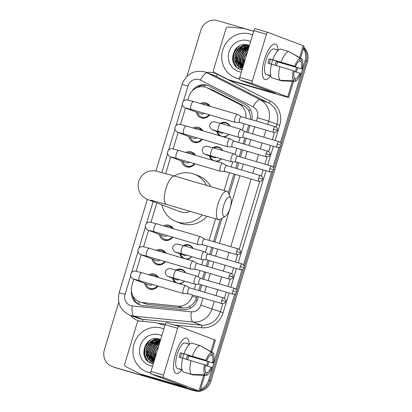 <?xml version="1.0" encoding="UTF-8"?>
<svg xmlns="http://www.w3.org/2000/svg" width="412" height="412" viewBox="0 0 412 412"><rect width="100%" height="100%" fill="white"/><g stroke="black" fill="none" stroke-linecap="round" stroke-linejoin="round"><path stroke-width="0.62" d="M176.058 270.045A7.38 6.947 110.7 0 1 181.491 269.304A7.38 6.947 110.7 0 1 181.96 269.458A7.38 6.947 110.7 0 1 185.627 272.842M184.473 281.154A7.38 6.947 110.7 0 1 179.349 283.688M183.443 245.583A7.38 6.947 110.7 0 1 188.876 244.841A7.38 6.947 110.7 0 1 189.345 245.001A7.38 6.947 110.7 0 1 193.012 248.385M191.858 256.697A7.38 6.947 110.7 0 1 186.734 259.23M212.983 147.743A7.38 6.947 110.7 0 1 218.417 147.002A7.38 6.947 110.7 0 1 218.885 147.161A7.38 6.947 110.7 0 1 222.552 150.545M221.398 158.857A7.38 6.947 110.7 0 1 216.274 161.391M220.368 123.286A7.38 6.947 110.7 0 1 225.802 122.544A7.38 6.947 110.7 0 1 226.27 122.704A7.38 6.947 110.7 0 1 229.937 126.082M228.784 134.4A7.38 6.947 110.7 0 1 223.659 136.933M148.804 274.752A7.854 7.39 110.7 0 1 154.248 274.15A7.854 7.39 110.7 0 1 154.752 274.32A7.854 7.39 110.7 0 1 158.476 277.585M157.951 286.082A7.854 7.39 110.7 0 1 149.71 289.183A7.854 7.39 110.7 0 1 149.211 289.013A7.854 7.39 110.7 0 1 144.643 283.338M156.189 250.295A7.854 7.39 110.7 0 1 161.633 249.693A7.854 7.39 110.7 0 1 162.137 249.863A7.854 7.39 110.7 0 1 165.861 253.123M165.336 261.62A7.854 7.39 110.7 0 1 157.096 264.72A7.854 7.39 110.7 0 1 156.596 264.556A7.854 7.39 110.7 0 1 152.028 258.88M163.574 225.833A7.854 7.39 110.7 0 1 169.018 225.235A7.854 7.39 110.7 0 1 169.523 225.4A7.854 7.39 110.7 0 1 173.246 228.665M172.721 237.163A7.854 7.39 110.7 0 1 164.481 240.263A7.854 7.39 110.7 0 1 163.981 240.093A7.854 7.39 110.7 0 1 159.413 234.418M185.724 152.455A7.854 7.39 110.7 0 1 191.173 151.853A7.854 7.39 110.7 0 1 191.673 152.023A7.854 7.39 110.7 0 1 195.401 155.288M194.871 163.785A7.854 7.39 110.7 0 1 186.636 166.886A7.854 7.39 110.7 0 1 186.131 166.716A7.854 7.39 110.7 0 1 181.568 161.041M193.11 127.993A7.854 7.39 110.7 0 1 198.558 127.396A7.854 7.39 110.7 0 1 199.058 127.56A7.854 7.39 110.7 0 1 202.786 130.825M202.256 139.323A7.854 7.39 110.7 0 1 194.021 142.423A7.854 7.39 110.7 0 1 193.516 142.258A7.854 7.39 110.7 0 1 188.953 136.578M200.495 103.536A7.854 7.39 110.7 0 1 205.943 102.933A7.854 7.39 110.7 0 1 206.443 103.103A7.854 7.39 110.7 0 1 210.172 106.368M209.641 114.866A7.854 7.39 110.7 0 1 201.406 117.966A7.854 7.39 110.7 0 1 200.902 117.796A7.854 7.39 110.7 0 1 196.339 112.121M250.238 119.48C250.599 116.472 250.166 113.697 248.941 111.152C247.808 108.799 246.067 107.007 243.713 105.781L212.232 89.795L206.273 87.473A13.838 13.03 -69.3 0 0 205.392 87.174A13.838 13.03 -69.3 0 0 188.881 96.758L187.918 99.956M245.846 118.002A13.838 13.03 -69.3 0 0 238.981 103.999L207.504 88.014A13.838 13.03 -69.3 0 0 206.273 87.473M133.787 279.243L131.969 285.269A13.838 13.03 -69.3 0 0 139.596 301.883L147.439 304.396L182.681 307.924C185.338 308.161 187.795 307.584 190.05 306.198C192.497 304.705 194.402 302.609 195.767 299.905L197.039 296.316M198.775 290.573L200.562 284.661M202.292 278.919L204.424 271.858M206.16 266.116L207.947 260.199M209.677 254.462L211.809 247.396M213.545 241.653L220.255 219.426M225.405 216.182A10.151 3.414 106.3 0 0 230.097 207.947A10.151 3.414 106.3 0 0 230.725 197.981A10.151 3.414 106.3 0 0 223.695 205.531A10.151 3.414 106.3 0 0 225.405 216.182L220.554 219.251A14.765 4.965 -73.7 0 1 218.581 219.689A14.765 4.965 -73.7 0 1 218.072 203.765A14.765 4.965 -73.7 0 1 226.873 191.353A14.765 4.965 -73.7 0 1 228.3 192.78L233.965 174.018M235.7 168.276L237.482 162.364M239.218 156.622L241.35 149.556M243.085 143.819L244.867 137.902M246.603 132.159L248.735 125.099M139.596 301.883A13.838 13.03 -69.3 0 0 142.712 302.609L177.953 306.142A13.838 13.03 -69.3 0 0 192.229 296.12L192.564 295.007M194.299 289.265L195.839 284.156M198.054 276.818L199.949 270.545M201.684 264.803L203.224 259.699M205.439 252.36L207.334 246.088M209.064 240.345L215.569 218.808M224.102 190.54L229.489 172.705M231.22 166.968L232.765 161.859M234.979 154.521L236.874 148.248M238.605 142.506L240.15 137.402M242.364 130.058L244.259 123.791M185.482 108.026L180.533 124.414M178.097 132.484L173.148 148.876M189.541 162.225A4.151 3.909 -69.3 0 1 185.982 162.704L170.733 156.957L165.706 173.514M156.817 202.967L150.993 222.253M148.557 230.323L143.608 246.711M141.172 254.786L136.223 271.173M212.226 160.206A7.38 6.947 110.7 0 1 209.44 155.927M182.686 258.046A7.38 6.947 110.7 0 1 179.9 253.766M175.301 282.508A7.38 6.947 110.7 0 1 172.515 278.224M219.611 135.749A7.38 6.947 110.7 0 1 216.825 131.464M195.674 390.416A13.838 13.03 110.7 0 1 192.11 389.922L114.042 367.185A13.838 13.03 110.7 0 1 113.161 366.886A13.838 13.03 110.7 0 0 114.042 367.185L193.274 390.36L115.206 367.622A13.838 13.03 110.7 0 1 114.325 367.329L111.997 366.448A13.838 13.03 110.7 0 1 104.37 349.839L118.764 302.166M234.634 294.173L208.616 380.338L209.78 380.776A13.838 13.03 110.7 0 1 200.227 390.37A13.838 13.03 110.7 0 0 209.78 380.776L236.267 293.061L209.78 380.776L210.944 381.213A13.838 13.03 110.7 0 1 200 391.122M197.286 390.849A13.838 13.03 110.7 0 1 193.274 390.36A13.838 13.03 110.7 0 0 197.286 390.849M303.381 48.709A13.838 13.03 110.7 0 1 305.127 60.682L306.291 61.12L281.159 144.365L306.291 61.12A13.838 13.03 110.7 0 0 303.613 47.947A13.838 13.03 110.7 0 1 306.291 61.12L307.455 61.563L210.944 381.213M280.572 146.301L273.774 168.827L280.572 146.301M273.187 170.759L244.234 266.667L273.187 170.759M243.647 268.598L236.849 291.124L243.647 268.598M303.783 47.38A13.838 13.03 110.7 0 1 307.455 61.563M198.939 391.256A13.838 13.03 110.7 0 1 194.438 390.803L115.206 367.622M251.747 119.732A13.838 13.03 -69.3 0 0 245.135 104.437L208.935 86.051A13.838 13.03 -69.3 0 0 207.71 85.511A13.838 13.03 -69.3 0 0 206.824 85.217A13.838 13.03 -69.3 0 0 191.843 91.392M196.673 87.802A13.838 13.03 110.7 0 1 207.988 85.655A13.838 13.03 110.7 0 1 208.287 85.748M186.95 76.323L200.876 30.184A13.838 13.03 110.7 0 1 217.387 20.6L253.725 31.23M112.878 366.747A13.838 13.03 110.7 0 1 111.997 366.448M208.616 380.338A13.838 13.03 110.7 0 1 200.51 389.428M305.127 60.682L280.412 142.537M278.939 147.414L273.027 166.994M271.554 171.871L243.487 264.834M242.014 269.711L236.102 289.296M144.076 355.02A18.452 17.371 110.7 0 1 147.558 342.259M232.852 60.976A18.452 17.371 110.7 0 1 236.339 48.209M131.402 290.754A13.838 13.03 -69.3 0 0 139.56 304.787A13.838 13.03 -69.3 0 0 142.676 305.519L183.201 309.582A13.838 13.03 -69.3 0 0 197.477 299.56L198.342 296.697M200.078 290.954L201.859 285.042M203.595 279.3L205.727 272.239M207.463 266.497L209.245 260.58M210.98 254.837L213.112 247.777M214.843 242.035L222.001 218.339M229.16 194.624L235.267 174.4M236.998 168.657L238.785 162.74M240.52 157.003L242.653 149.937M244.383 144.195L246.17 138.283M247.906 132.54L250.038 125.48M140.147 304.993A13.838 13.03 110.7 0 1 132.741 295.584M264.386 59.586A18.452 6.206 -73.7 0 1 270.596 46.783A18.452 6.206 -73.7 0 1 278.074 50.29A18.452 6.206 -73.7 0 0 275.391 44.069A18.452 6.206 -73.7 0 0 264.386 59.586A18.452 6.206 -73.7 0 0 262.454 74.618A18.452 6.206 -73.7 0 0 270.643 75.695A18.452 6.206 -73.7 0 1 265.029 79.49A18.452 6.206 -73.7 0 1 264.386 59.586M239.841 79.907A2.307 0.778 -73.7 0 1 239.779 77.425L252.288 81.087A2.307 0.778 106.3 0 0 252.35 83.569L239.841 79.907L275.448 93.354L228.881 79.815A2.307 2.173 -69.3 0 1 228.531 79.676L214.585 72.594A2.307 2.173 -69.3 0 1 213.519 69.916L225.982 28.634A2.307 2.173 -69.3 0 1 228.361 26.96L243.971 28.526A2.307 2.173 -69.3 0 1 244.347 28.598L253.694 31.333M228.881 79.815L233.249 81.458L276.849 94.214A18.452 0.443 -163.2 0 0 288.694 97.356A18.452 0.443 -163.2 0 0 287.71 96.902L252.35 83.569M233.249 81.458A2.307 2.173 110.7 0 1 233.099 81.411L228.737 79.763M300.554 58.071L304.159 46.139A18.452 0.443 -163.2 0 0 303.17 45.686L267.81 32.352A2.307 0.778 106.3 0 0 267.795 32.347A2.307 0.778 106.3 0 0 266.42 34.284L253.91 30.627A2.307 0.778 -73.7 0 1 255.286 28.686A2.307 0.778 -73.7 0 1 255.301 28.691L267.774 32.342M252.288 81.087L266.42 34.284M239.779 77.425L253.91 30.627M269.247 63.546A9.229 3.1 106.3 0 1 269.798 61.414A9.229 3.1 106.3 0 1 270.56 59.24L295.579 66.559A9.229 3.1 -73.7 0 1 299.586 61.007L300.405 58.288A11.994 4.032 -73.7 0 0 294.683 66.224L269.221 58.736A13.38 4.496 -73.7 0 0 268.49 60.919A13.38 4.496 -73.7 0 0 267.888 63.149L271.457 64.195M299.406 61.074L301.038 61.553A9.229 3.1 -73.7 0 1 301.213 68.686L276.195 61.367A9.229 3.1 106.3 0 1 275.623 63.608A9.229 3.1 106.3 0 1 275.082 65.204M272.533 59.817A9.229 3.1 -73.7 0 1 271.868 62.511A9.229 3.1 -73.7 0 1 271.312 64.154M270.736 75.72L269.628 75.396A13.38 4.496 -73.7 0 1 268.954 75.35L266.451 74.618A13.38 4.496 -73.7 0 1 265.987 60.188A13.38 4.496 -73.7 0 1 273.965 48.935L276.467 49.672A13.38 4.496 -73.7 0 1 277.06 49.996M301.038 61.553L301.857 58.839A11.994 4.032 -73.7 0 1 302.109 69.02L277.534 61.872A13.38 4.496 -73.7 0 1 276.931 64.102A13.38 4.496 -73.7 0 1 276.442 65.606M268.954 75.35A13.38 4.496 -73.7 0 1 268.176 74.85L270.705 75.587M273.295 78.29L281.602 80.845L295.054 81.37L295.878 78.656L294.389 78.218M271.807 77.858A15.223 5.119 -73.7 0 1 271.467 64.148L294.245 70.972A9.229 3.1 -73.7 0 0 294.42 78.105L293.602 80.819L280.145 80.299L271.807 77.858M301.857 58.839L289.26 51.737M280.145 80.299A15.223 5.119 -73.7 0 1 279.81 66.59M294.158 71.425L300.775 73.439A11.994 4.032 -73.7 0 1 295.054 81.37M293.602 80.819A11.994 4.032 -73.7 0 1 293.349 70.637M302.109 69.02L301.213 68.686M299.879 73.099A9.229 3.1 -73.7 0 1 295.878 78.656M276.467 49.672A13.38 4.496 -73.7 0 0 275.793 49.625L278.167 50.321M272.801 59.735A15.223 5.119 -73.7 0 1 280.5 49.054L288.843 51.495L300.405 58.288M281.139 62.171A15.223 5.119 -73.7 0 1 288.843 51.495M295.579 66.559L294.683 66.224M270.56 59.24L269.221 58.736M277.534 61.872L276.195 61.367M239.527 78.805A23.067 21.718 110.7 0 1 236.941 78.229A23.067 21.718 110.7 0 1 235.468 77.734A23.067 21.718 110.7 0 1 223.01 49.27A23.067 21.718 110.7 0 1 250.269 34.078A23.067 21.718 110.7 0 1 251.747 34.572A23.067 21.718 110.7 0 1 252.613 34.922M239.521 79.027A23.067 21.718 110.7 0 1 238.105 78.666A23.067 21.718 110.7 0 1 236.632 78.177L235.468 77.734M249.394 45.572L248.385 45.176C233.547 39.712 225.864 65.637 240.572 69.345L242.102 69.736M241.386 72.095A16.145 15.203 110.7 0 1 238.939 71.606A16.145 15.203 110.7 0 1 229.01 51.881A16.145 15.203 110.7 0 1 248.271 40.7A16.145 15.203 110.7 0 1 250.594 41.607M249.27 45.995L243.482 45.897L238.321 48.776L235.139 53.843L234.747 59.725L236.957 64.519L241.149 67.553L242.632 67.98L237.657 60.822L238.048 54.94L241.231 49.873L249.069 46.654M249.26 46.026L243.647 46.087L238.687 48.915L235.504 53.977L235.113 59.858L237.255 64.576L241.329 67.62M249.178 46.299L240.145 49.461L236.957 54.528L236.565 60.41L242.076 67.851M249.203 46.211L239.779 49.327L236.596 54.389L236.205 60.27L241.901 67.805M242.06 67.877L242.596 68.098M249.023 46.798L241.597 50.012L238.414 55.074L238.023 60.955L242.653 67.908M248.797 47.55L243.054 50.563L239.866 55.625L239.475 61.506L242.786 67.46M248.827 47.339L242.689 50.424L239.506 55.486L239.115 61.367L242.745 67.599M248.482 48.601L244.507 51.109L241.324 56.171L240.932 62.058L243.018 66.698M248.57 48.307L244.146 50.97L240.958 56.037L240.567 61.918L242.951 66.919M248.039 50.068L245.964 51.66L242.776 56.722L242.39 62.603L243.374 65.513M248.163 49.656L245.598 51.521L242.416 56.583L242.024 62.464L243.271 65.858M247.38 52.242L244.223 57.294L243.945 63.628M247.576 51.598L243.868 57.134L243.477 63.015L243.77 64.195M245.773 57.567L245.464 58.597M246.525 55.084L244.733 61.007M244.78 60.312L244.682 61.187M243.322 59.761L243.538 64.972M248.045 47.725L244.826 50.063L242.699 52.628M240.412 58.664L240.526 63.396L241.133 65.559M248.766 45.315L247.53 45.634M247.277 45.711L245.918 46.242M245.135 46.628L241.911 48.966L239.789 51.531M237.503 57.567L237.616 62.3L238.224 64.463M238.533 65.209L239.12 66.383M239.233 66.579L241.818 69.68M247.051 44.82L244.465 45.696M243.677 46.077L240.459 48.415L238.337 50.98M236.05 57.021L236.164 61.754L236.771 63.911M244.388 44.609L239.001 47.869L236.879 50.434M238.569 46.422L237.549 47.318L233.702 53.488L233.254 60.657L235.865 66.378M246.139 56.351L244.996 60.137M248.946 45.382L247.808 45.67M247.591 45.737L246.412 46.175M245.737 46.484L242.096 49.033L238.249 55.203L237.801 62.372L238.569 64.942M238.842 65.565L239.362 66.559M239.465 66.723L241.952 69.705M247.298 44.872L244.96 45.629M244.28 45.933L240.639 48.487L236.792 54.657L236.344 61.821L237.111 64.39M244.81 44.599L239.187 47.936L235.34 54.106L234.886 61.275L239.336 68.855M239.712 45.789L237.729 47.385L233.882 53.56L233.434 60.724L236.529 67.017M150.792 200.124L166.458 204.44A14.765 4.965 106.3 0 1 165.948 188.516A14.765 4.965 106.3 0 1 174.75 176.104L156.246 171.109C155.036 170.753 153.12 170.707 150.498 170.97C147.213 171.279 141.203 174.003 138.705 181.295C136.753 188.753 140.245 194.346 142.815 196.421C147.429 200.062 148.464 199.593 149.103 200.057L180.039 211.722A14.765 13.9 -69.3 0 0 180.981 212.036A14.765 13.9 -69.3 0 0 190.226 211.392M202.333 214.935A25.374 23.886 110.7 0 1 177.917 222.192A25.374 23.886 110.7 0 1 176.295 221.651A25.374 23.886 110.7 0 1 161.859 204.867M174.271 175.96A25.374 23.886 110.7 0 1 192.579 173.627A25.374 23.886 110.7 0 1 194.201 174.168A25.374 23.886 110.7 0 1 206.623 185.426M206.963 216.29A25.374 23.886 110.7 0 1 182.284 223.84A25.374 23.886 110.7 0 1 180.662 223.294L176.295 221.651M194.201 174.168L198.569 175.816A25.374 23.886 110.7 0 1 210.764 186.636M209.085 106.049A6.922 6.515 -69.3 0 0 206.407 104.087A6.922 6.515 -69.3 0 0 205.964 103.937A6.922 6.515 -69.3 0 0 202.179 104.03M197.621 112.605A6.922 6.515 -69.3 0 0 201.525 117.034A6.922 6.515 -69.3 0 0 201.968 117.183A6.922 6.515 -69.3 0 0 209.049 114.691M185.936 108.021L191.235 109.479A4.151 1.396 106.3 0 1 191.019 105.251A4.151 1.396 106.3 0 1 191.091 104.998A4.151 1.396 106.3 0 1 193.563 101.507L186.754 99.771C184.298 100.018 182.861 101.084 182.434 102.974C181.357 105.06 184.54 108.171 185.503 108.037L200.752 113.784A4.151 3.909 -69.3 0 0 204.311 113.305M237.703 114.474A4.151 1.396 106.3 0 0 237.631 114.418A4.151 1.396 106.3 0 0 237.549 114.376A4.151 1.396 106.3 0 0 237.518 114.366A4.151 1.396 106.3 0 0 235.041 117.858A4.151 1.396 106.3 0 0 235.149 122.323A4.151 1.396 106.3 0 0 235.185 122.333A4.151 1.396 106.3 0 0 235.309 122.354L239.722 122.462M241.442 116.73A2.997 1.009 106.3 0 0 241.386 116.699A2.997 1.009 106.3 0 0 241.36 116.694A2.997 1.009 106.3 0 0 239.573 119.212A2.997 1.009 106.3 0 0 239.655 122.441A2.997 1.009 106.3 0 0 239.676 122.446A2.997 1.009 106.3 0 0 239.769 122.462M201.7 130.506A6.922 6.515 -69.3 0 0 199.022 128.544A6.922 6.515 -69.3 0 0 198.579 128.395A6.922 6.515 -69.3 0 0 194.794 128.487M190.236 137.067A6.922 6.515 -69.3 0 0 194.14 141.496A6.922 6.515 -69.3 0 0 194.582 141.64A6.922 6.515 -69.3 0 0 201.664 139.148M178.55 132.484L183.85 133.936A4.151 1.396 106.3 0 1 183.634 129.708A4.151 1.396 106.3 0 1 183.706 129.461A4.151 1.396 106.3 0 1 186.178 125.969L179.369 124.228C176.918 124.475 175.476 125.547 175.048 127.437C173.972 129.517 177.155 132.633 178.118 132.494L193.367 138.247A4.151 3.909 -69.3 0 0 196.926 137.763M230.323 138.932A4.151 1.396 106.3 0 0 230.246 138.875A4.151 1.396 106.3 0 0 230.164 138.839A4.151 1.396 106.3 0 0 230.133 138.823A4.151 1.396 106.3 0 0 227.656 142.315A4.151 1.396 106.3 0 0 227.764 146.785A4.151 1.396 106.3 0 0 227.8 146.796A4.151 1.396 106.3 0 0 227.924 146.816L232.337 146.919M234.062 141.187A2.997 1.009 106.3 0 0 234.001 141.162A2.997 1.009 106.3 0 0 233.975 141.151A2.997 1.009 106.3 0 0 232.188 143.675A2.997 1.009 106.3 0 0 232.27 146.899A2.997 1.009 106.3 0 0 232.291 146.909A2.997 1.009 106.3 0 0 232.383 146.924M194.315 154.969A6.922 6.515 -69.3 0 0 191.637 153.001A6.922 6.515 -69.3 0 0 191.194 152.857A6.922 6.515 -69.3 0 0 187.409 152.945M182.856 161.525A6.922 6.515 -69.3 0 0 186.754 165.954A6.922 6.515 -69.3 0 0 187.197 166.103A6.922 6.515 -69.3 0 0 194.279 163.61M222.938 163.389A4.151 1.396 106.3 0 0 222.861 163.337A4.151 1.396 106.3 0 0 222.779 163.296A4.151 1.396 106.3 0 0 222.748 163.286A4.151 1.396 106.3 0 0 220.271 166.778A4.151 1.396 106.3 0 0 220.379 171.243A4.151 1.396 106.3 0 0 220.415 171.253A4.151 1.396 106.3 0 0 220.538 171.274L224.952 171.382M226.677 165.65A2.997 1.009 106.3 0 0 226.615 165.619A2.997 1.009 106.3 0 0 226.59 165.614A2.997 1.009 106.3 0 0 224.803 168.132A2.997 1.009 106.3 0 0 224.885 171.361A2.997 1.009 106.3 0 0 224.906 171.366A2.997 1.009 106.3 0 0 224.998 171.382M172.165 228.346A6.922 6.515 -69.3 0 0 169.481 226.384A6.922 6.515 -69.3 0 0 169.038 226.234A6.922 6.515 -69.3 0 0 165.253 226.327M160.701 234.902A6.922 6.515 -69.3 0 0 164.599 239.331A6.922 6.515 -69.3 0 0 165.042 239.48A6.922 6.515 -69.3 0 0 172.128 236.988M149.01 230.318L154.309 231.776A4.151 1.396 106.3 0 1 154.093 227.548A4.151 1.396 106.3 0 1 154.165 227.295A4.151 1.396 106.3 0 1 156.642 223.809L149.834 222.068C147.378 222.315 145.936 223.386 145.508 225.276C144.432 227.357 147.614 230.473 148.583 230.334L163.832 236.086A4.151 3.909 -69.3 0 0 167.385 235.602M200.783 236.771A4.151 1.396 106.3 0 0 200.706 236.715A4.151 1.396 106.3 0 0 200.623 236.673A4.151 1.396 106.3 0 0 200.593 236.663A4.151 1.396 106.3 0 0 198.115 240.155A4.151 1.396 106.3 0 0 198.224 244.625A4.151 1.396 106.3 0 0 198.26 244.635A4.151 1.396 106.3 0 0 198.383 244.651L202.797 244.759M204.522 239.027A2.997 1.009 106.3 0 0 204.46 239.001A2.997 1.009 106.3 0 0 204.44 238.991A2.997 1.009 106.3 0 0 202.647 241.514A2.997 1.009 106.3 0 0 202.73 244.738A2.997 1.009 106.3 0 0 202.756 244.749A2.997 1.009 106.3 0 0 202.843 244.759M164.779 252.808A6.922 6.515 -69.3 0 0 162.096 250.841A6.922 6.515 -69.3 0 0 161.653 250.697A6.922 6.515 -69.3 0 0 157.868 250.784M153.315 259.364A6.922 6.515 -69.3 0 0 157.214 263.793A6.922 6.515 -69.3 0 0 157.657 263.938A6.922 6.515 -69.3 0 0 164.743 261.45M141.625 254.781L146.924 256.238A4.151 1.396 106.3 0 1 146.708 252.01A4.151 1.396 106.3 0 1 146.78 251.758A4.151 1.396 106.3 0 1 149.257 248.266L142.449 246.53C139.992 246.778 138.55 247.844 138.123 249.734C137.047 251.82 140.229 254.93 141.198 254.791L156.447 260.544A4.151 3.909 -69.3 0 0 160 260.06M193.398 261.229A4.151 1.396 106.3 0 0 193.321 261.177A4.151 1.396 106.3 0 0 193.238 261.136A4.151 1.396 106.3 0 0 193.207 261.126A4.151 1.396 106.3 0 0 190.73 264.617A4.151 1.396 106.3 0 0 190.844 269.082A4.151 1.396 106.3 0 0 190.874 269.093A4.151 1.396 106.3 0 0 190.998 269.113L195.412 269.221M197.137 263.489A2.997 1.009 106.3 0 0 197.075 263.459A2.997 1.009 106.3 0 0 195.267 265.972A2.997 1.009 106.3 0 0 195.345 269.201A2.997 1.009 106.3 0 0 195.37 269.206A2.997 1.009 106.3 0 0 195.458 269.221M197.075 263.459A2.997 1.009 106.3 0 0 197.054 263.448L230.998 273.383A2.997 1.009 106.3 0 0 229.206 275.901A2.997 1.009 106.3 0 0 229.314 279.135L195.37 269.206M157.394 277.266A6.922 6.515 -69.3 0 0 154.711 275.304A6.922 6.515 -69.3 0 0 154.268 275.154A6.922 6.515 -69.3 0 0 150.483 275.247M145.93 283.822A6.922 6.515 -69.3 0 0 149.829 288.251A6.922 6.515 -69.3 0 0 150.272 288.4A6.922 6.515 -69.3 0 0 157.358 285.907M134.24 279.238L139.539 280.696A4.151 1.396 106.3 0 1 139.323 276.467A4.151 1.396 106.3 0 1 139.395 276.215A4.151 1.396 106.3 0 1 141.872 272.723L135.064 270.988C132.607 271.235 131.165 272.306 130.738 274.191C129.667 276.277 132.844 279.387 133.812 279.254L149.062 285.001A4.151 3.909 -69.3 0 0 152.615 284.522M186.013 285.691A4.151 1.396 106.3 0 0 185.936 285.634A4.151 1.396 106.3 0 0 185.853 285.593A4.151 1.396 106.3 0 0 185.822 285.583A4.151 1.396 106.3 0 0 183.345 289.075A4.151 1.396 106.3 0 0 183.458 293.54A4.151 1.396 106.3 0 0 183.489 293.555A4.151 1.396 106.3 0 0 183.613 293.571L188.027 293.679M189.752 287.947A2.997 1.009 106.3 0 0 189.69 287.921A2.997 1.009 106.3 0 0 189.669 287.911A2.997 1.009 106.3 0 0 187.882 290.434A2.997 1.009 106.3 0 0 187.96 293.658A2.997 1.009 106.3 0 0 187.985 293.668A2.997 1.009 106.3 0 0 188.073 293.679M229.608 125.99A6.922 6.515 -69.3 0 0 226.399 123.245A6.922 6.515 -69.3 0 0 225.956 123.095A6.922 6.515 -69.3 0 0 221.29 123.554M217.613 131.763A6.922 6.515 -69.3 0 0 221.517 136.192A6.922 6.515 -69.3 0 0 221.96 136.341A6.922 6.515 -69.3 0 0 228.624 134.353M214.333 130.218A4.151 3.909 -69.3 0 1 212.891 129.981L220.744 132.942A4.151 3.909 -69.3 0 0 223.567 132.87M241.406 129.492A4.151 1.396 106.3 0 0 241.329 129.435A4.151 1.396 106.3 0 0 241.247 129.394A4.151 1.396 106.3 0 0 241.216 129.383A4.151 1.396 106.3 0 0 238.739 132.875A4.151 1.396 106.3 0 0 238.852 137.34A4.151 1.396 106.3 0 0 238.883 137.351A4.151 1.396 106.3 0 0 239.006 137.371L243.42 137.479M245.145 131.747A2.997 1.009 106.3 0 0 245.083 131.716A2.997 1.009 106.3 0 0 245.063 131.711A2.997 1.009 106.3 0 0 243.276 134.23A2.997 1.009 106.3 0 0 243.353 137.459A2.997 1.009 106.3 0 0 243.379 137.464A2.997 1.009 106.3 0 0 243.466 137.479M222.222 150.447A6.922 6.515 -69.3 0 0 219.014 147.702A6.922 6.515 -69.3 0 0 218.571 147.553A6.922 6.515 -69.3 0 0 213.905 148.016M210.233 156.225A6.922 6.515 -69.3 0 0 214.132 160.654A6.922 6.515 -69.3 0 0 214.575 160.798A6.922 6.515 -69.3 0 0 221.239 158.811M206.948 154.675A4.151 3.909 -69.3 0 1 205.506 154.443L213.359 157.405A4.151 3.909 -69.3 0 0 216.182 157.333M234.021 153.949A4.151 1.396 106.3 0 0 233.944 153.892A4.151 1.396 106.3 0 0 233.867 153.856A4.151 1.396 106.3 0 0 233.831 153.841A4.151 1.396 106.3 0 0 231.353 157.333A4.151 1.396 106.3 0 0 231.467 161.803A4.151 1.396 106.3 0 0 231.498 161.813A4.151 1.396 106.3 0 0 231.621 161.834L236.035 161.937M237.76 156.205A2.997 1.009 106.3 0 0 237.698 156.179A2.997 1.009 106.3 0 0 237.678 156.169A2.997 1.009 106.3 0 0 235.891 158.692A2.997 1.009 106.3 0 0 235.968 161.916A2.997 1.009 106.3 0 0 235.994 161.926A2.997 1.009 106.3 0 0 236.081 161.942M192.687 248.287A6.922 6.515 -69.3 0 0 189.474 245.542A6.922 6.515 -69.3 0 0 189.031 245.392A6.922 6.515 -69.3 0 0 184.37 245.851M180.693 254.065A6.922 6.515 -69.3 0 0 184.591 258.494A6.922 6.515 -69.3 0 0 185.034 258.638A6.922 6.515 -69.3 0 0 191.704 256.65M177.407 252.515A4.151 3.909 -69.3 0 1 175.965 252.278L183.824 255.244A4.151 3.909 -69.3 0 0 186.641 255.172M204.481 251.789A4.151 1.396 106.3 0 0 204.403 251.732A4.151 1.396 106.3 0 0 204.326 251.691A4.151 1.396 106.3 0 0 204.29 251.68A4.151 1.396 106.3 0 0 201.813 255.172A4.151 1.396 106.3 0 0 201.926 259.642A4.151 1.396 106.3 0 0 201.957 259.653A4.151 1.396 106.3 0 0 202.086 259.668L206.494 259.776M208.22 254.044A2.997 1.009 106.3 0 0 208.163 254.019A2.997 1.009 106.3 0 0 208.137 254.008A2.997 1.009 106.3 0 0 206.35 256.532A2.997 1.009 106.3 0 0 206.427 259.756A2.997 1.009 106.3 0 0 206.453 259.766A2.997 1.009 106.3 0 0 206.541 259.776M185.302 272.744A6.922 6.515 -69.3 0 0 182.089 269.999A6.922 6.515 -69.3 0 0 181.646 269.855A6.922 6.515 -69.3 0 0 176.985 270.313M173.308 278.522A6.922 6.515 -69.3 0 0 177.206 282.951A6.922 6.515 -69.3 0 0 177.649 283.101A6.922 6.515 -69.3 0 0 184.319 281.108M170.022 276.977A4.151 3.909 -69.3 0 1 168.58 276.74L176.439 279.702A4.151 3.909 -69.3 0 0 179.256 279.63M197.096 276.246A4.151 1.396 106.3 0 0 197.024 276.195A4.151 1.396 106.3 0 0 196.941 276.153A4.151 1.396 106.3 0 0 196.905 276.143A4.151 1.396 106.3 0 0 194.433 279.635A4.151 1.396 106.3 0 0 194.541 284.1A4.151 1.396 106.3 0 0 194.572 284.11A4.151 1.396 106.3 0 0 194.701 284.131L199.109 284.239M200.835 278.507A2.997 1.009 106.3 0 0 200.778 278.476A2.997 1.009 106.3 0 0 200.752 278.466A2.997 1.009 106.3 0 0 198.965 280.989A2.997 1.009 106.3 0 0 199.042 284.218A2.997 1.009 106.3 0 0 199.068 284.223A2.997 1.009 106.3 0 0 199.156 284.239M175.61 353.63A18.452 6.206 -73.7 0 1 181.821 340.827A18.452 6.206 -73.7 0 1 189.299 344.339A18.452 6.206 -73.7 0 0 186.61 338.113A18.452 6.206 -73.7 0 0 175.61 353.63A18.452 6.206 -73.7 0 0 173.679 368.668A18.452 6.206 -73.7 0 0 181.867 369.739A18.452 6.206 -73.7 0 1 176.248 373.535A18.452 6.206 -73.7 0 1 175.61 353.63M151.06 373.952A2.307 0.778 -73.7 0 1 151.003 371.469L163.513 375.131A2.307 0.778 106.3 0 0 163.574 377.613L151.06 373.952L186.667 387.398L140.106 373.859A2.307 2.173 -69.3 0 1 139.75 373.72L125.809 366.639A2.307 2.173 -69.3 0 1 124.743 363.961L137.206 322.678A2.307 2.173 -69.3 0 1 139.586 321.01L155.195 322.57A2.307 2.173 -69.3 0 1 155.566 322.642L164.918 325.377M140.106 373.859L144.468 375.507L188.073 388.264A18.452 0.443 -163.2 0 0 199.918 391.4A18.452 0.443 -163.2 0 0 198.929 390.947L163.574 377.613M144.468 375.507A2.307 2.173 110.7 0 1 144.324 375.456L139.956 373.813M211.778 352.116L215.378 340.183A18.452 0.443 -163.2 0 0 214.395 339.73L179.035 326.397A2.307 0.778 106.3 0 0 179.014 326.392A2.307 0.778 106.3 0 0 177.639 328.333L165.13 324.671A2.307 0.778 -73.7 0 1 166.505 322.73A2.307 0.778 -73.7 0 1 166.525 322.74L178.999 326.386M163.513 375.131L177.639 328.333M151.003 371.469L165.13 324.671M180.471 357.595A9.229 3.1 106.3 0 1 181.023 355.458A9.229 3.1 106.3 0 1 181.78 353.285L206.803 360.603A9.229 3.1 -73.7 0 1 210.805 355.051L211.624 352.337A11.994 4.032 -73.7 0 0 205.907 360.268L180.441 352.78A13.38 4.496 -73.7 0 0 179.714 354.964A13.38 4.496 -73.7 0 0 179.112 357.194L182.676 358.239M210.625 355.123L212.262 355.602A9.229 3.1 -73.7 0 1 212.438 362.73L187.419 355.412A9.229 3.1 106.3 0 1 186.842 357.652A9.229 3.1 106.3 0 1 186.306 359.254M183.752 353.862A9.229 3.1 -73.7 0 1 183.088 356.555A9.229 3.1 -73.7 0 1 182.537 358.198M181.96 369.765L180.853 369.44A13.38 4.496 -73.7 0 1 180.178 369.394L177.675 368.663A13.38 4.496 -73.7 0 1 177.212 354.232A13.38 4.496 -73.7 0 1 185.189 342.985L187.687 343.716A13.38 4.496 -73.7 0 1 188.284 344.041M212.262 355.602L213.081 352.883A11.994 4.032 -73.7 0 1 213.334 363.07L188.758 355.917A13.38 4.496 -73.7 0 1 188.15 358.146A13.38 4.496 -73.7 0 1 187.666 359.65M180.178 369.394A13.38 4.496 -73.7 0 1 179.395 368.894L181.924 369.631M184.514 372.34L192.821 374.894L206.278 375.414L207.097 372.7L205.609 372.263M183.026 371.902A15.223 5.119 -73.7 0 1 182.691 358.193L205.47 365.022A9.229 3.1 -73.7 0 0 205.645 372.149L204.826 374.868L191.369 374.343L183.026 371.902M213.081 352.883L200.479 345.786M191.369 374.343A15.223 5.119 -73.7 0 1 191.029 360.634M205.377 365.47L212 367.483A11.994 4.032 -73.7 0 1 206.278 375.414M204.826 374.868A11.994 4.032 -73.7 0 1 204.573 364.682M213.334 363.07L212.438 362.73M211.104 367.144A9.229 3.1 -73.7 0 1 207.097 372.7M187.687 343.716A13.38 4.496 -73.7 0 0 187.012 343.67L189.391 344.365M184.025 353.779A15.223 5.119 -73.7 0 1 191.724 343.098L200.062 345.539L211.624 352.337M192.363 356.22A15.223 5.119 -73.7 0 1 200.062 345.539M206.803 360.603L205.907 360.268M181.78 353.285L180.441 352.78M188.758 355.917L187.419 355.412M150.746 372.855A23.067 21.718 110.7 0 1 148.166 372.273A23.067 21.718 110.7 0 1 146.693 371.784A23.067 21.718 110.7 0 1 134.23 343.314A23.067 21.718 110.7 0 1 161.494 328.122A23.067 21.718 110.7 0 1 162.967 328.616A23.067 21.718 110.7 0 1 163.832 328.967M150.74 373.071A23.067 21.718 110.7 0 1 149.329 372.716A23.067 21.718 110.7 0 1 147.857 372.221L146.693 371.784M160.618 339.622L159.604 339.22C144.767 333.756 137.083 359.681 151.796 363.389L153.321 363.781M152.61 366.144A16.145 15.203 110.7 0 1 150.164 365.65A16.145 15.203 110.7 0 1 140.234 345.931A16.145 15.203 110.7 0 1 159.495 334.745A16.145 15.203 110.7 0 1 161.818 335.651M160.489 340.039L154.701 339.946L149.546 342.825L146.363 347.888L145.972 353.769L148.181 358.569L152.368 361.597L153.851 362.024L148.881 354.866L149.273 348.985L152.455 343.922L160.294 340.698M160.479 340.075L154.866 340.137L149.911 342.959L146.724 348.027L146.332 353.908L148.48 358.625L152.553 361.664M160.397 340.348L151.364 343.51L148.181 348.573L147.79 354.454L153.295 361.896M160.423 340.255L151.003 343.371L147.815 348.439L147.424 354.32L153.125 361.849M153.285 361.927L153.815 362.143M160.247 340.842L152.821 344.056L149.633 349.124L149.247 355.005L153.877 361.952M160.021 341.594L154.273 344.607L151.091 349.67L150.699 355.551L154.011 361.504M160.088 341.383L153.913 344.468L150.725 349.536L150.334 355.417L153.97 361.643M159.702 342.65L155.731 345.153L152.548 350.221L152.157 356.102L154.243 360.742M159.794 342.351L155.365 345.019L152.183 350.082L151.791 355.963L154.17 360.969M159.259 344.118L157.183 345.704L154 350.767L153.609 356.648L154.598 359.558M159.387 343.701L156.823 345.565L153.635 350.633L153.249 356.514L154.495 359.903M158.605 346.286L155.448 351.343L155.164 357.673M158.8 345.642L155.092 351.178L154.701 357.06L154.994 358.244M156.998 351.616L156.684 352.646M157.745 349.134L155.957 355.051M156.004 354.356L155.906 355.232M154.546 353.81L154.763 359.017M159.264 341.769L156.045 344.108L153.923 346.672M151.637 352.713L151.75 357.446L152.358 359.604M159.99 339.359L158.749 339.679M158.496 339.761L157.142 340.291M156.354 340.673L153.135 343.011L151.013 345.575M148.727 351.616L148.84 356.349L149.448 358.507M149.752 359.259L150.344 360.428M150.457 360.624L153.043 363.724M158.275 338.865L155.685 339.74M154.902 340.127L151.683 342.465L149.556 345.024M147.269 351.065L147.383 355.798L147.99 357.961M155.607 338.654L150.226 341.914L148.104 344.478M149.793 340.472L148.768 341.363L144.921 347.537L144.473 354.701L147.084 360.423M157.363 350.396L156.22 354.186M160.165 339.426L159.032 339.72M158.816 339.787L157.636 340.219M156.962 340.528L153.315 343.078L149.468 349.252L149.02 356.416L149.788 358.986M150.066 359.609L150.586 360.603M150.684 360.768L153.176 363.755M158.522 338.922L156.179 339.673M155.504 339.977L151.863 342.532L148.016 348.701L147.568 355.865L148.335 358.435M156.035 338.649L150.406 341.981L146.559 348.155L146.111 355.319L150.555 362.9M150.936 339.838L148.953 341.435L145.106 347.604L144.653 354.768L147.754 361.067M212.232 89.795L207.504 88.014M138.916 304.375A13.838 4.527 -84.3 0 1 138.932 301.61M248.941 111.152A13.838 4.64 -63.1 0 1 250.202 109.17M197.219 300.333A13.838 0.335 -163.2 0 0 195.767 299.905M203.986 86.85A13.838 4.64 -63.1 0 1 205.13 85.176M189.994 308.377A13.838 4.527 -84.3 0 1 190.05 306.198M243.713 105.781L238.981 103.999M196.601 297.773L192.229 296.12M182.681 307.924L177.953 306.142M147.439 304.396L142.712 302.609M194.438 390.803L192.11 389.922M256.357 121.082L257.402 117.611A9.229 8.688 -69.3 0 0 253.138 106.899L200.407 80.119A9.229 8.688 -69.3 0 0 199.001 79.562A9.229 8.688 -69.3 0 0 187.996 85.954L183.417 101.115M204.579 71.827A18.452 17.371 110.7 0 1 205.758 72.224L204.501 71.801C193.722 69.829 186.245 74.021 182.073 84.383L187.996 85.954M130.681 275.788L125.078 294.343A9.229 8.688 -69.3 0 0 130.753 305.616A9.229 8.688 -69.3 0 0 132.242 305.905L191.266 311.822A9.229 8.688 -69.3 0 0 200.783 305.137L202.931 298.041M214.245 301.347L212.036 308.676A18.452 17.371 110.7 0 1 193.001 322.035L133.972 316.122A18.452 17.371 110.7 0 1 130.995 315.541A18.452 17.371 110.7 0 1 129.816 315.149L138.113 318.275A18.452 17.371 -69.3 0 0 139.292 318.672A18.452 17.371 -69.3 0 0 142.269 319.248L201.293 325.166A18.452 17.371 -69.3 0 0 220.327 311.807L222.768 303.716M142.748 321.324A2.307 0.752 95.7 0 0 142.269 319.248L133.972 316.122A9.229 3.018 -84.3 0 1 132.242 305.905M206.402 72.466A20.76 19.544 110.7 0 1 214.266 73.022A20.76 19.544 110.7 0 1 217.433 74.278L270.159 101.058A20.76 19.544 110.7 0 1 279.758 125.16L275.128 140.507M273.393 146.245L267.743 164.965M266.008 170.707L238.203 262.805M236.467 268.547L230.818 287.262M229.082 293.004L223.139 312.687A20.76 19.544 110.7 0 1 201.726 327.72L174.085 324.95M165.341 324.074L157.899 323.327M138.973 321.036A20.76 19.544 110.7 0 1 130.46 315.391M200.407 80.119A9.229 3.095 -63.1 0 1 207.396 72.945L260.121 99.725L268.413 102.851L215.687 76.071A18.452 17.371 -69.3 0 0 214.049 75.35L205.758 72.224A18.452 17.371 110.7 0 1 207.396 72.945L215.687 76.071A2.307 0.772 116.9 0 0 217.433 74.278M253.138 106.899A9.229 3.095 -63.1 0 1 260.121 99.725A18.452 17.371 110.7 0 1 268.655 121.149L276.946 124.275A18.452 17.371 -69.3 0 0 268.413 102.851A2.307 0.772 116.9 0 0 270.159 101.058M191.266 311.822A9.229 3.018 -84.3 0 0 193.001 322.035L201.293 325.166A2.307 0.752 95.7 0 1 201.726 327.72M200.783 305.137L223.139 312.687M257.402 117.611L268.655 121.149L267.676 124.388M265.941 130.13L263.809 137.196M262.073 142.938L260.291 148.85M258.556 154.593L256.424 161.653M254.688 167.396L252.906 173.308M251.171 179.05L230.751 246.69M229.015 252.432L226.883 259.493M225.153 265.235L223.366 271.147M221.63 276.89L219.498 283.95M217.768 289.693L215.981 295.61M224.432 298.221L226.255 292.175M227.99 286.438L230.154 279.259M231.817 273.764L233.64 267.718M235.37 261.975L237.539 254.796M239.197 249.301L259.694 181.419M261.352 175.924L263.18 169.878M264.911 164.136L267.079 156.957M268.737 151.462L270.566 145.421M272.296 139.678L274.464 132.499M276.122 127.004L276.946 124.275L279.758 125.16M182.377 104.571L176.032 125.572M174.992 129.033L168.647 150.035M167.607 153.491L161.875 172.468M153.094 201.561L146.497 223.412M145.451 226.868L139.112 247.87M138.066 251.33L131.727 272.332M204.661 292.299L206.448 286.381M208.184 280.639L210.316 273.578M212.046 267.836L213.833 261.924M215.564 256.182L217.701 249.121M219.431 243.379L239.851 175.739M241.587 169.996L243.374 164.084M245.104 158.342L247.236 151.281M248.972 145.539L250.759 139.627M252.489 133.885L254.621 126.819M147.362 199.351L119.156 292.778L125.078 294.343M287.71 96.902L292.427 81.267M295.301 71.76L296.599 67.45M299.601 57.51L303.17 45.686M272.487 92.571L272.579 92.252M232.662 60.137A18.452 17.371 110.7 0 1 235.69 48.91M149.103 200.057A14.765 13.9 -69.3 0 0 150.05 200.371A14.765 13.9 -69.3 0 0 153.908 200.902M273.517 129.141L277.333 130.367C277.029 129.723 278.852 129.018 275.304 126.623A2.997 1.009 106.3 0 0 273.517 129.141A2.997 1.009 106.3 0 0 273.619 132.381L239.676 122.446M185.503 108.037A4.151 3.909 -69.3 0 0 186.945 108.268M266.131 153.604L269.948 154.824C269.644 154.186 271.467 153.475 267.918 151.08A2.997 1.009 106.3 0 0 266.131 153.604A2.997 1.009 106.3 0 0 266.234 156.838L232.291 146.909M178.118 132.494A4.151 3.909 -69.3 0 0 179.56 132.731M258.746 178.061L262.562 179.287C262.259 178.643 264.082 177.938 260.533 175.543A2.997 1.009 106.3 0 0 258.746 178.061A2.997 1.009 106.3 0 0 258.849 181.295L224.906 171.366M171.165 156.941L176.465 158.399A4.151 1.396 106.3 0 1 176.248 154.17A4.151 1.396 106.3 0 1 176.321 153.918A4.151 1.396 106.3 0 1 178.793 150.426L171.989 148.691C169.533 148.938 168.091 150.004 167.663 151.894C166.587 153.98 169.77 157.09 170.733 156.957A4.151 3.909 -69.3 0 0 172.175 157.188M236.591 251.444L240.407 252.664C240.108 252.026 241.926 251.315 238.383 248.92A2.997 1.009 106.3 0 0 236.591 251.444A2.997 1.009 106.3 0 0 236.699 254.678L202.756 244.749M148.583 230.334A4.151 3.909 -69.3 0 0 150.025 230.571M229.206 275.901L233.022 277.127C232.723 276.483 234.541 275.777 230.998 273.383M141.198 254.791A4.151 3.909 -69.3 0 0 142.64 255.028M221.821 300.363L225.642 301.584C225.338 300.945 227.156 300.235 223.613 297.84A2.997 1.009 106.3 0 0 221.821 300.363A2.997 1.009 106.3 0 0 221.929 303.598L187.985 293.668M133.812 279.254A4.151 3.909 -69.3 0 0 135.254 279.491M277.214 144.159L281.036 145.385C280.732 144.741 282.55 144.035 279.006 141.64A2.997 1.009 106.3 0 0 277.214 144.159A2.997 1.009 106.3 0 0 277.322 147.398L243.379 137.464M212.891 129.981C212.989 130.769 208.585 127.231 209.816 124.924C210.244 123.034 211.686 121.962 214.142 121.715L220.95 123.456A4.151 1.396 106.3 0 0 218.473 126.948A4.151 1.396 106.3 0 0 218.401 127.195A4.151 1.396 106.3 0 0 218.618 131.423L238.883 137.351M269.829 168.621L273.65 169.842C273.347 169.203 275.164 168.493 271.621 166.098A2.997 1.009 106.3 0 0 269.829 168.621A2.997 1.009 106.3 0 0 269.937 171.856L235.994 161.926M205.506 154.443C205.603 155.231 201.2 151.688 202.436 149.381C202.858 147.491 204.3 146.425 206.757 146.178L213.565 147.913A4.151 1.396 106.3 0 0 211.088 151.405A4.151 1.396 106.3 0 0 211.016 151.657A4.151 1.396 106.3 0 0 211.232 155.885L231.498 161.813M240.294 266.461L244.11 267.682C243.806 267.043 245.624 266.332 242.081 263.938A2.997 1.009 106.3 0 0 240.294 266.461A2.997 1.009 106.3 0 0 240.397 269.695L206.453 259.766M175.965 252.278C176.068 253.066 171.66 249.528 172.896 247.221C173.318 245.331 174.76 244.264 177.217 244.012L184.025 245.753A4.151 1.396 106.3 0 0 181.548 249.245A4.151 1.396 106.3 0 0 181.476 249.492A4.151 1.396 106.3 0 0 181.692 253.725L201.957 259.653M232.909 290.918L236.725 292.144C236.421 291.5 238.244 290.795 234.696 288.4A2.997 1.009 106.3 0 0 232.909 290.918A2.997 1.009 106.3 0 0 233.012 294.153L199.068 284.223M168.58 276.74C168.683 277.528 164.275 273.99 165.511 271.678C165.933 269.793 167.375 268.722 169.832 268.475L176.64 270.21A4.151 1.396 106.3 0 0 174.163 273.702A4.151 1.396 106.3 0 0 174.091 273.954A4.151 1.396 106.3 0 0 174.307 278.182L194.572 284.11M198.929 390.947L203.652 375.317M206.52 365.804L207.823 361.499M210.826 351.554L214.395 339.73M183.706 386.616L183.803 386.296M143.881 354.181A18.452 17.371 110.7 0 1 146.909 342.954M119.156 292.778C116.915 303.134 120.469 310.591 129.816 315.149M182.073 84.383L155.906 171.047M288.694 97.356L293.54 81.313M296.331 72.059L297.634 67.748M267.795 32.347L255.286 28.686M251.747 34.572L252.618 34.902M166.458 204.44L218.581 219.689M174.75 176.104L226.873 191.353M230.725 197.981L228.3 192.78M201.525 117.034L204.501 118.156M191.235 109.479L235.185 122.333M241.406 116.704L237.631 114.418M206.407 104.087L209.384 105.209M193.563 101.507L237.518 114.366M275.304 126.623L241.36 116.694M273.619 132.381C277.848 132.298 276.746 130.712 277.333 130.367M194.14 141.496L197.116 142.619M183.85 133.936L227.8 146.796M234.021 141.167L230.246 138.875M199.022 128.544L201.998 129.667M186.178 125.969L230.133 138.823M267.918 151.08L233.975 141.151M266.234 156.838C270.468 156.761 269.36 155.169 269.948 154.824M186.754 165.954L189.731 167.076M176.465 158.399L220.415 171.253M226.636 165.624L222.861 163.337M191.637 153.001L194.613 154.129M178.793 150.426L222.748 163.286M260.533 175.543L226.59 165.614M258.849 181.295C263.083 181.218 261.975 179.627 262.562 179.287M164.599 239.331L167.576 240.453M154.309 231.776L198.26 244.635M204.481 239.001L200.706 236.715M169.481 226.384L172.458 227.506M156.642 223.809L200.593 236.663M238.383 248.92L204.44 238.991M236.699 254.678C240.927 254.601 239.82 253.009 240.407 252.664M157.214 263.793L160.191 264.916M146.924 256.238L190.874 269.093M197.096 263.464L193.321 261.177M162.096 250.841L165.073 251.964M149.257 248.266L193.207 261.126M229.314 279.135C233.542 279.058 232.435 277.467 233.022 277.127M149.829 288.251L152.806 289.373M139.539 280.696L183.489 293.555M189.711 287.921L185.936 285.634M154.711 275.304L157.693 276.426M141.872 272.723L185.822 285.583M223.613 297.84L189.669 287.911M221.929 303.598C226.157 303.515 225.05 301.929 225.642 301.584M221.517 136.192L222.84 136.691M245.104 131.722L241.329 129.435M226.399 123.245L228.372 123.986M218.618 131.423L213.318 129.971M220.95 123.456L241.216 129.383M279.006 141.64L245.063 131.711M277.322 147.398C281.551 147.316 280.443 145.73 281.036 145.385M214.132 160.654L215.455 161.154M237.719 156.184L233.944 153.892M219.014 147.702L220.987 148.449M211.232 155.885L205.938 154.428M213.565 147.913L233.831 153.841M271.621 166.098L237.678 156.169M269.937 171.856C274.165 171.778 273.058 170.187 273.65 169.842M184.591 258.494L185.92 258.993M208.178 254.019L204.403 251.732M189.474 245.542L191.446 246.283M181.692 253.725L176.398 252.268M184.025 245.753L204.29 251.68M242.081 263.938L208.137 254.008M240.397 269.695C244.625 269.613 243.518 268.027 244.11 267.682M177.206 282.951L178.535 283.451M200.793 278.481L197.024 276.195M182.089 269.999L184.061 270.746M174.307 278.182L169.013 276.725M176.64 270.21L196.905 276.143M234.696 288.4L200.752 278.466M233.012 294.153C237.24 294.075 236.133 292.484 236.725 292.144M199.918 391.4L204.759 375.358M207.555 366.108L208.853 361.793M179.014 326.392L166.505 322.73M162.967 328.616L163.842 328.946"/></g></svg>
